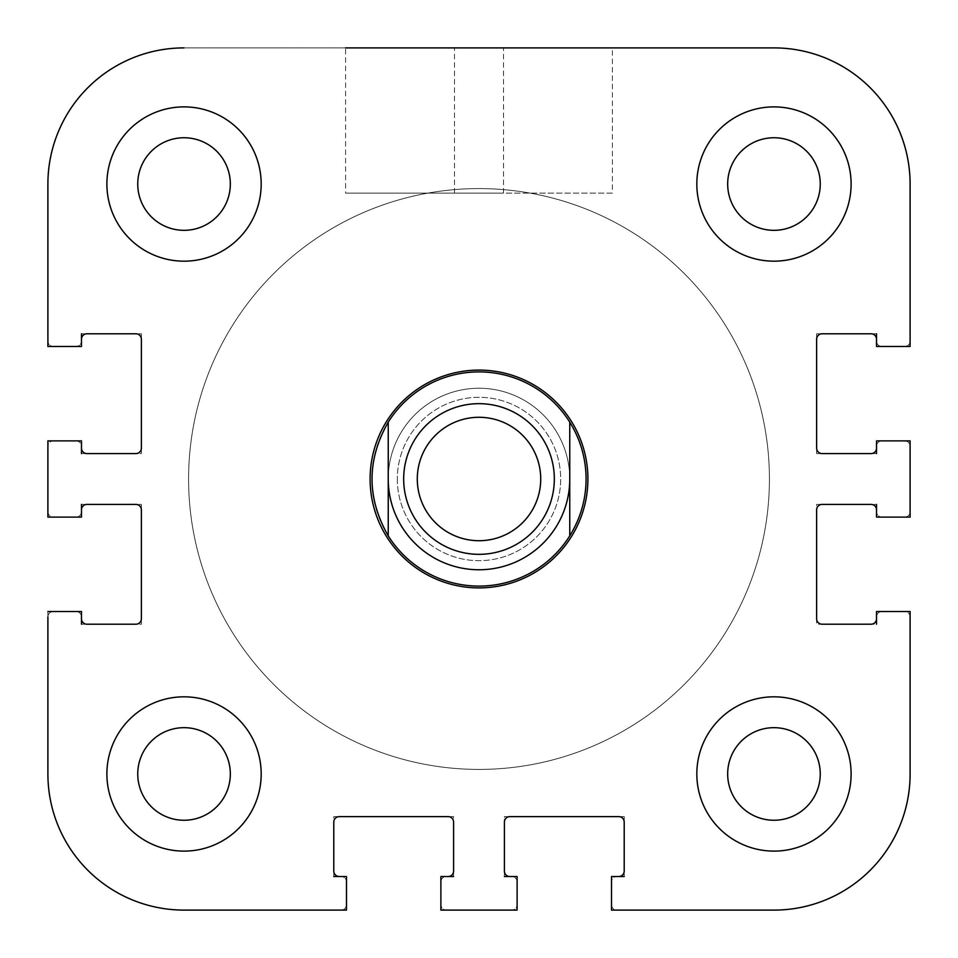 <?xml version="1.0" encoding="UTF-8"?>
<svg xmlns="http://www.w3.org/2000/svg" width="958" height="958" viewBox="0 0 958 958"><rect width="100%" height="100%" fill="white"/><g stroke="black" fill="none" stroke-linecap="round" stroke-linejoin="round"><path stroke-width="0.72" stroke-dasharray="4.79 3.59" d="M397.319 479A81.681 81.681 0 0 0 519.847 549.736A81.681 81.681 0 0 0 519.847 408.264A81.681 81.681 0 0 0 397.319 479A81.681 81.681 0 0 1 519.847 408.264A81.681 81.681 0 0 1 519.847 549.736A81.681 81.681 0 0 1 397.319 479M612.413 47.9L454.499 47.9L612.413 47.9L612.413 193.109L454.499 193.109L612.413 193.109M230.327 184.032A46.283 46.283 0 0 0 160.896 143.951A46.283 46.283 0 0 0 160.896 224.124A46.283 46.283 0 0 0 230.327 184.032A46.283 46.283 0 0 1 160.896 224.124A46.283 46.283 0 0 1 160.896 143.951A46.283 46.283 0 0 1 230.327 184.032M230.327 773.968A46.283 46.283 0 0 0 160.896 733.876A46.283 46.283 0 0 0 160.896 814.049A46.283 46.283 0 0 0 230.327 773.968A46.283 46.283 0 0 1 160.896 814.049A46.283 46.283 0 0 1 160.896 733.876A46.283 46.283 0 0 1 230.327 773.968M820.252 773.968A46.283 46.283 0 0 0 750.821 733.876A46.283 46.283 0 0 0 750.821 814.049A46.283 46.283 0 0 0 820.252 773.968A46.283 46.283 0 0 1 750.821 814.049A46.283 46.283 0 0 1 750.821 733.876A46.283 46.283 0 0 1 820.252 773.968M820.252 184.032A46.283 46.283 0 0 0 750.821 143.951A46.283 46.283 0 0 0 750.821 224.124A46.283 46.283 0 0 0 820.252 184.032A46.283 46.283 0 0 1 750.821 224.124A46.283 46.283 0 0 1 750.821 143.951A46.283 46.283 0 0 1 820.252 184.032M106.889 773.968A77.143 77.143 0 0 0 222.603 840.777A77.143 77.143 0 0 0 222.603 707.16A77.143 77.143 0 0 0 106.889 773.968A77.143 77.143 0 0 1 222.603 707.16A77.143 77.143 0 0 1 222.603 840.777A77.143 77.143 0 0 1 106.889 773.968M696.813 184.032A77.143 77.143 0 0 0 812.54 250.84A77.143 77.143 0 0 0 812.54 117.223A77.143 77.143 0 0 0 696.813 184.032A77.143 77.143 0 0 1 812.54 117.223A77.143 77.143 0 0 1 812.54 250.84A77.143 77.143 0 0 1 696.813 184.032M696.813 773.968A77.143 77.143 0 0 0 812.54 840.777A77.143 77.143 0 0 0 812.54 707.16A77.143 77.143 0 0 0 696.813 773.968A77.143 77.143 0 0 1 812.54 707.16A77.143 77.143 0 0 1 812.54 840.777A77.143 77.143 0 0 1 696.813 773.968M106.889 184.032A77.143 77.143 0 0 0 222.603 250.84A77.143 77.143 0 0 0 222.603 117.223A77.143 77.143 0 0 0 106.889 184.032A77.143 77.143 0 0 1 222.603 117.223A77.143 77.143 0 0 1 222.603 250.84A77.143 77.143 0 0 1 106.889 184.032M81.478 453.589L81.478 440.884L47.9 440.884L47.9 517.116L81.478 517.116L81.478 504.411L141.377 504.411L141.377 624.209L81.478 624.209L81.478 611.503L47.9 611.503L47.9 773.968A136.132 136.132 0 0 0 184.032 910.1L346.497 910.1L346.497 876.522L333.791 876.522L333.791 816.623L453.589 816.623L453.589 876.522L440.884 876.522L440.884 910.1L517.116 910.1L517.116 876.522L504.411 876.522L504.411 816.623L624.209 816.623L624.209 876.522L611.503 876.522L611.503 910.1L773.968 910.1A136.132 136.132 0 0 0 910.1 773.968L910.1 611.503L876.522 611.503L876.522 624.209L816.623 624.209L816.623 504.411L876.522 504.411L876.522 517.116L910.1 517.116L910.1 440.884L876.522 440.884L876.522 453.589L816.623 453.589L816.623 333.791L876.522 333.791L876.522 346.497L910.1 346.497L910.1 184.032A136.132 136.132 0 0 0 773.968 47.9L184.032 47.9A136.132 136.132 0 0 0 47.9 184.032L47.9 346.497L81.478 346.497L81.478 333.791L141.377 333.791L141.377 453.589L81.478 453.589L81.478 440.884L47.9 440.884L47.9 517.116L81.478 517.116L81.478 504.411L81.478 517.116L47.9 517.116L47.9 440.884L81.478 440.884L81.478 453.589L141.377 453.589L141.377 333.791L81.478 333.791L81.478 346.497L81.478 333.791M81.478 509.86L81.478 511.668L81.478 509.86A5.449 5.449 0 0 1 86.927 504.411L135.94 504.411A5.449 5.449 0 0 1 141.377 509.86L141.377 618.772A5.449 5.449 0 0 1 135.94 624.209L86.927 624.209A5.449 5.449 0 0 1 81.478 618.772L81.478 616.952L81.478 618.772M81.478 339.228L81.478 341.048L81.478 339.228A5.449 5.449 0 0 1 86.927 333.791L135.94 333.791A5.449 5.449 0 0 1 141.377 339.228L141.377 448.14A5.449 5.449 0 0 1 135.94 453.589L86.927 453.589A5.449 5.449 0 0 1 81.478 448.14L81.478 446.332A5.449 5.449 0 0 0 76.029 440.884L53.349 440.884A5.449 5.449 0 0 0 47.9 446.332L47.9 511.668A5.449 5.449 0 0 0 53.349 517.116L76.029 517.116A5.449 5.449 0 0 0 81.478 511.668A5.449 5.449 0 0 1 76.029 517.116L53.349 517.116A5.449 5.449 0 0 1 47.9 511.668L47.9 446.332A5.449 5.449 0 0 1 53.349 440.884L76.029 440.884A5.449 5.449 0 0 1 81.478 446.332L81.478 448.14M876.522 618.772L876.522 616.952L876.522 618.772A5.449 5.449 0 0 1 871.073 624.209L822.06 624.209A5.449 5.449 0 0 1 816.623 618.772L816.623 509.86A5.449 5.449 0 0 1 822.06 504.411L871.073 504.411A5.449 5.449 0 0 1 876.522 509.86L876.522 511.668L876.522 509.86M876.522 504.411L876.522 517.116L910.1 517.116L910.1 440.884L876.522 440.884L876.522 453.589L876.522 440.884L910.1 440.884L910.1 517.116L876.522 517.116L876.522 504.411L816.623 504.411L816.623 624.209L876.522 624.209L876.522 611.503L876.522 624.209M910.1 346.497L876.522 346.497L876.522 333.791L876.522 346.497L910.1 346.497L910.1 184.032A136.132 136.132 0 0 0 773.968 47.9A136.132 136.132 0 0 1 910.1 184.032A136.132 136.132 0 0 0 773.968 47.9A136.132 136.132 0 0 1 910.1 184.032L910.1 341.048A5.449 5.449 0 0 1 904.651 346.497L881.971 346.497A5.449 5.449 0 0 1 876.522 341.048L876.522 339.228A5.449 5.449 0 0 0 871.073 333.791L822.06 333.791A5.449 5.449 0 0 0 816.623 339.228L816.623 448.14A5.449 5.449 0 0 0 822.06 453.589L871.073 453.589A5.449 5.449 0 0 0 876.522 448.14L876.522 446.332A5.449 5.449 0 0 1 881.971 440.884L904.651 440.884A5.449 5.449 0 0 1 910.1 446.332L910.1 511.668A5.449 5.449 0 0 1 904.651 517.116L881.971 517.116A5.449 5.449 0 0 1 876.522 511.668A5.449 5.449 0 0 0 881.971 517.116L904.651 517.116A5.449 5.449 0 0 0 910.1 511.668L910.1 446.332A5.449 5.449 0 0 0 904.651 440.884L881.971 440.884A5.449 5.449 0 0 0 876.522 446.332L876.522 448.14M440.884 910.1L517.116 910.1L517.116 876.522L504.411 876.522L517.116 876.522L517.116 910.1L440.884 910.1L440.884 876.522L440.884 910.1M910.1 616.952A5.449 5.449 0 0 0 904.651 611.503L881.971 611.503A5.449 5.449 0 0 0 876.522 616.952A5.449 5.449 0 0 1 881.971 611.503L904.651 611.503A5.449 5.449 0 0 1 910.1 616.952L910.1 773.968A136.132 136.132 0 0 1 773.968 910.1A136.132 136.132 0 0 0 910.1 773.968A136.132 136.132 0 0 1 773.968 910.1L616.952 910.1A5.449 5.449 0 0 1 611.503 904.651L611.503 881.971A5.449 5.449 0 0 1 616.952 876.522L618.772 876.522A5.449 5.449 0 0 0 624.209 871.073L624.209 822.06A5.449 5.449 0 0 0 618.772 816.623L509.86 816.623A5.449 5.449 0 0 0 504.411 822.06L504.411 871.073A5.449 5.449 0 0 0 509.86 876.522L511.668 876.522A5.449 5.449 0 0 1 517.116 881.971L517.116 904.651A5.449 5.449 0 0 1 511.668 910.1A5.449 5.449 0 0 0 517.116 904.651L517.116 881.971A5.449 5.449 0 0 0 511.668 876.522L509.86 876.522M339.228 876.522L341.048 876.522L339.228 876.522A5.449 5.449 0 0 1 333.791 871.073L333.791 822.06A5.449 5.449 0 0 1 339.228 816.623L448.14 816.623A5.449 5.449 0 0 1 453.589 822.06L453.589 871.073A5.449 5.449 0 0 1 448.14 876.522L446.332 876.522A5.449 5.449 0 0 0 440.884 881.971L440.884 904.651A5.449 5.449 0 0 0 446.332 910.1A5.449 5.449 0 0 1 440.884 904.651L440.884 881.971A5.449 5.449 0 0 1 446.332 876.522L448.14 876.522M453.589 876.522L440.884 876.522L453.589 876.522L453.589 816.623L333.791 816.623L333.791 876.522L346.497 876.522L333.791 876.522M910.1 773.968L910.1 611.503L876.522 611.503L910.1 611.503L910.1 773.968A136.132 136.132 0 0 1 773.968 910.1L611.503 910.1L611.503 876.522L611.503 910.1M773.968 47.9L184.032 47.9A136.132 136.132 0 0 0 47.9 184.032L47.9 346.497L81.478 346.497L47.9 346.497L47.9 184.032A136.132 136.132 0 0 1 184.032 47.9A136.132 136.132 0 0 0 47.9 184.032L47.9 341.048A5.449 5.449 0 0 0 53.349 346.497A5.449 5.449 0 0 1 47.9 341.048M81.478 624.209L81.478 611.503L47.9 611.503L81.478 611.503L81.478 624.209L141.377 624.209L141.377 504.411L81.478 504.411M47.9 616.952A5.449 5.449 0 0 1 53.349 611.503A5.449 5.449 0 0 0 47.9 616.952L47.9 773.968A136.132 136.132 0 0 0 184.032 910.1L346.497 910.1L346.497 876.522L346.497 910.1L184.032 910.1A136.132 136.132 0 0 1 47.9 773.968A136.132 136.132 0 0 0 184.032 910.1L341.048 910.1A5.449 5.449 0 0 0 346.497 904.651A5.449 5.449 0 0 1 341.048 910.1M624.209 876.522L611.503 876.522L624.209 876.522L624.209 816.623L504.411 816.623L504.411 876.522M876.522 339.228L876.522 341.048A5.449 5.449 0 0 0 881.971 346.497L904.651 346.497A5.449 5.449 0 0 0 910.1 341.048M618.772 876.522L616.952 876.522A5.449 5.449 0 0 0 611.503 881.971L611.503 904.651A5.449 5.449 0 0 0 616.952 910.1M511.668 910.1L446.332 910.1L511.668 910.1M503.501 193.109L503.501 47.9L345.587 47.9L503.501 47.9L345.587 47.9L345.587 193.109L503.501 193.109L345.587 193.109M76.029 346.497L53.349 346.497L76.029 346.497A5.449 5.449 0 0 0 81.478 341.048A5.449 5.449 0 0 1 76.029 346.497M76.029 611.503A5.449 5.449 0 0 1 81.478 616.952A5.449 5.449 0 0 0 76.029 611.503L53.349 611.503L76.029 611.503M346.497 881.971L346.497 904.651L346.497 881.971A5.449 5.449 0 0 0 341.048 876.522A5.449 5.449 0 0 1 346.497 881.971M479 769.43A290.43 290.43 0 0 0 730.511 333.791A290.43 290.43 0 0 0 227.489 333.791A290.43 290.43 0 0 0 479 769.43A290.43 290.43 0 0 0 730.511 333.791A290.43 290.43 0 0 0 227.489 333.791A290.43 290.43 0 0 0 479 769.43M388.241 535.857L388.241 422.143M569.759 535.857L569.759 422.143M586.092 479A107.092 107.092 0 0 1 425.448 571.746A107.092 107.092 0 0 1 425.448 386.254A107.092 107.092 0 0 1 586.092 479M587.913 479A108.913 108.913 0 0 1 424.55 573.315A108.913 108.913 0 0 1 424.55 384.685A108.913 108.913 0 0 1 587.913 479M769.43 479A290.43 290.43 0 0 1 333.791 730.511A290.43 290.43 0 0 1 333.791 227.489A290.43 290.43 0 0 1 769.43 479A290.43 290.43 0 0 1 333.791 730.511A290.43 290.43 0 0 1 333.791 227.489A290.43 290.43 0 0 1 769.43 479M540.719 479A61.719 61.719 0 0 1 448.14 532.444A61.719 61.719 0 0 1 448.14 425.556A61.719 61.719 0 0 1 540.719 479M554.335 479A75.335 75.335 0 0 1 441.339 544.24A75.335 75.335 0 0 1 441.339 413.76A75.335 75.335 0 0 1 554.335 479M388.241 479A90.759 90.759 0 0 0 479 569.759A90.759 90.759 0 0 0 569.759 479A90.759 90.759 0 0 0 479 388.241A90.759 90.759 0 0 0 388.241 479A90.759 90.759 0 0 1 479 388.241A90.759 90.759 0 0 1 569.759 479M727.673 184.032A46.283 46.283 0 0 0 797.104 224.124A46.283 46.283 0 0 0 797.104 143.951A46.283 46.283 0 0 0 727.673 184.032M727.673 773.968A46.283 46.283 0 0 0 797.104 814.049A46.283 46.283 0 0 0 797.104 733.876A46.283 46.283 0 0 0 727.673 773.968M137.748 773.968A46.283 46.283 0 0 0 207.179 814.049A46.283 46.283 0 0 0 207.179 733.876A46.283 46.283 0 0 0 137.748 773.968M137.748 184.032A46.283 46.283 0 0 0 207.179 224.124A46.283 46.283 0 0 0 207.179 143.951A46.283 46.283 0 0 0 137.748 184.032M851.111 773.968A77.143 77.143 0 0 0 735.397 707.16A77.143 77.143 0 0 0 735.397 840.777A77.143 77.143 0 0 0 851.111 773.968M261.187 184.032A77.143 77.143 0 0 0 145.46 117.223A77.143 77.143 0 0 0 145.46 250.84A77.143 77.143 0 0 0 261.187 184.032M261.187 773.968A77.143 77.143 0 0 0 145.46 707.16A77.143 77.143 0 0 0 145.46 840.777A77.143 77.143 0 0 0 261.187 773.968M851.111 184.032A77.143 77.143 0 0 0 735.397 117.223A77.143 77.143 0 0 0 735.397 250.84A77.143 77.143 0 0 0 851.111 184.032M876.522 333.791L816.623 333.791L816.623 453.589L876.522 453.589M184.032 910.1A136.132 136.132 0 0 1 47.9 773.968L47.9 611.503M47.9 184.032A136.132 136.132 0 0 1 184.032 47.9M454.499 193.109L454.499 47.9"/><path stroke-width="1.44" d="M81.478 618.772A5.449 5.449 0 0 0 86.927 624.209L135.94 624.209A5.449 5.449 0 0 0 141.377 618.772L141.377 509.86A5.449 5.449 0 0 0 135.94 504.411L86.927 504.411A5.449 5.449 0 0 0 81.478 509.86M81.478 448.14A5.449 5.449 0 0 0 86.927 453.589L135.94 453.589A5.449 5.449 0 0 0 141.377 448.14L141.377 339.228A5.449 5.449 0 0 0 135.94 333.791L86.927 333.791A5.449 5.449 0 0 0 81.478 339.228M876.522 509.86A5.449 5.449 0 0 0 871.073 504.411L822.06 504.411A5.449 5.449 0 0 0 816.623 509.86L816.623 618.772A5.449 5.449 0 0 0 822.06 624.209L871.073 624.209A5.449 5.449 0 0 0 876.522 618.772M876.522 339.228A5.449 5.449 0 0 0 871.073 333.791L822.06 333.791A5.449 5.449 0 0 0 816.623 339.228L816.623 448.14A5.449 5.449 0 0 0 822.06 453.589L871.073 453.589A5.449 5.449 0 0 0 876.522 448.14M618.772 876.522A5.449 5.449 0 0 0 624.209 871.073L624.209 822.06A5.449 5.449 0 0 0 618.772 816.623L509.86 816.623A5.449 5.449 0 0 0 504.411 822.06L504.411 871.073A5.449 5.449 0 0 0 509.86 876.522M448.14 876.522A5.449 5.449 0 0 0 453.589 871.073L453.589 822.06A5.449 5.449 0 0 0 448.14 816.623L339.228 816.623A5.449 5.449 0 0 0 333.791 822.06L333.791 871.073A5.449 5.449 0 0 0 339.228 876.522M910.1 346.497L910.1 184.032L910.1 346.497L876.522 346.497L876.522 333.791M341.048 910.1L184.032 910.1A136.132 136.132 0 0 1 47.9 773.968L47.9 616.952M611.503 910.1L773.968 910.1L611.503 910.1L611.503 876.522L624.209 876.522M910.1 341.048L910.1 184.032A136.132 136.132 0 0 0 773.968 47.9L503.501 47.9M876.522 624.209L876.522 611.503L910.1 611.503L910.1 773.968L910.1 616.952M616.952 910.1L773.968 910.1A136.132 136.132 0 0 0 910.1 773.968M345.587 47.9L773.968 47.9M47.9 341.048L47.9 184.032A136.132 136.132 0 0 1 184.032 47.9M388.241 422.143L388.241 535.857C366.639 497.956 366.639 460.044 388.241 422.143A107.092 107.092 0 0 1 569.759 422.143C580.512 439.578 585.961 458.523 586.092 479C585.961 499.477 580.512 518.422 569.759 535.857L569.759 422.143M569.759 535.857A107.092 107.092 0 0 1 388.241 535.857M587.913 479A108.913 108.913 0 0 1 424.55 573.315A108.913 108.913 0 0 1 424.55 384.685A108.913 108.913 0 0 1 587.913 479M540.719 479A61.719 61.719 0 0 1 448.14 532.444A61.719 61.719 0 0 1 448.14 425.556A61.719 61.719 0 0 1 540.719 479M554.335 479A75.335 75.335 0 0 1 441.339 544.24A75.335 75.335 0 0 1 441.339 413.76A75.335 75.335 0 0 1 554.335 479M569.759 479A90.759 90.759 0 0 1 479 569.759A90.759 90.759 0 0 1 388.241 479M727.673 184.032A46.283 46.283 0 0 1 797.104 143.951A46.283 46.283 0 0 1 797.104 224.124A46.283 46.283 0 0 1 727.673 184.032M727.673 773.968A46.283 46.283 0 0 1 797.104 733.876A46.283 46.283 0 0 1 797.104 814.049A46.283 46.283 0 0 1 727.673 773.968M137.748 773.968A46.283 46.283 0 0 1 207.179 733.876A46.283 46.283 0 0 1 207.179 814.049A46.283 46.283 0 0 1 137.748 773.968M137.748 184.032A46.283 46.283 0 0 1 207.179 143.951A46.283 46.283 0 0 1 207.179 224.124A46.283 46.283 0 0 1 137.748 184.032M851.111 773.968A77.143 77.143 0 0 1 735.397 840.777A77.143 77.143 0 0 1 735.397 707.16A77.143 77.143 0 0 1 851.111 773.968M261.187 184.032A77.143 77.143 0 0 1 145.46 250.84A77.143 77.143 0 0 1 145.46 117.223A77.143 77.143 0 0 1 261.187 184.032M261.187 773.968A77.143 77.143 0 0 1 145.46 840.777A77.143 77.143 0 0 1 145.46 707.16A77.143 77.143 0 0 1 261.187 773.968M851.111 184.032A77.143 77.143 0 0 1 735.397 250.84A77.143 77.143 0 0 1 735.397 117.223A77.143 77.143 0 0 1 851.111 184.032M876.522 453.589L876.522 440.884L910.1 440.884L910.1 517.116L876.522 517.116L876.522 504.411M81.478 504.411L81.478 517.116L47.9 517.116L47.9 440.884L81.478 440.884L81.478 453.589M504.411 876.522L517.116 876.522L517.116 910.1L440.884 910.1L440.884 876.522L453.589 876.522M47.9 611.503L81.478 611.503L81.478 624.209M81.478 333.791L81.478 346.497L47.9 346.497L47.9 184.032M333.791 876.522L346.497 876.522L346.497 910.1L184.032 910.1"/></g></svg>
